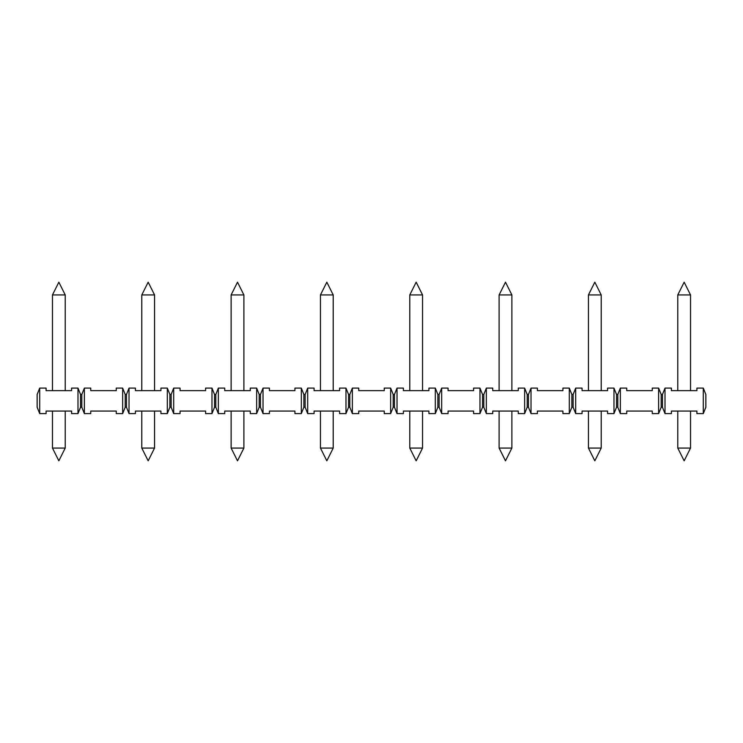<?xml version="1.0" encoding="UTF-8"?>
<svg xmlns="http://www.w3.org/2000/svg" width="743" height="743" viewBox="0 0 743 743"><rect width="100%" height="100%" fill="white"/><g stroke="black" fill="none" stroke-linecap="round" stroke-linejoin="round"><path stroke-width="1.11" d="M575.686 388.087L573.132 394.468L573.132 407.229L575.686 413.61L582.066 413.61L582.066 411.065L607.588 411.065L607.588 413.61L613.969 413.61L613.969 388.087L607.588 388.087L607.588 390.642L582.066 390.642L582.066 388.087L575.686 388.087L575.686 413.61M409.783 294.934L422.544 294.934L416.164 282.173L409.783 294.934L409.783 390.642M422.544 411.065L422.544 448.066L409.783 448.066L409.783 411.065M39.704 413.61L37.15 407.229L37.15 394.468L39.704 388.087L39.704 413.61L46.085 413.61L46.085 411.065L71.607 411.065L71.607 413.61L77.987 413.61L77.987 388.087L80.541 394.468L81.814 394.468L84.368 388.087L84.368 413.61L90.748 413.61L90.748 411.065L116.27 411.065L116.27 413.61L122.651 413.61L122.651 388.087L116.27 388.087L116.27 390.642L90.748 390.642L90.748 388.087L84.368 388.087M690.535 411.065L690.535 448.066L677.774 448.066L677.774 411.065M677.774 294.934L690.535 294.934L684.154 282.173L677.774 294.934L677.774 390.642M696.915 390.642L671.393 390.642L671.393 388.087L665.013 388.087L665.013 413.61L671.393 413.61L671.393 411.065L696.915 411.065L696.915 413.61L703.296 413.61L703.296 388.087L696.915 388.087L696.915 390.642M122.651 413.61L125.205 407.229L126.477 407.229L129.031 413.61L135.412 413.61L135.412 411.065L160.934 411.065L160.934 413.61L167.314 413.61L169.868 407.229L171.141 407.229L173.695 413.61L180.075 413.61L180.075 411.065L205.597 411.065L205.597 413.61L211.978 413.61L214.532 407.229L215.814 407.229L218.358 413.61L224.739 413.61L224.739 411.065L250.27 411.065L250.27 413.61L256.651 413.61L259.196 407.229L260.477 407.229L263.031 413.61L269.412 413.61L269.412 411.065L294.934 411.065L294.934 413.61L301.314 413.61L303.868 407.229L305.141 407.229L307.695 413.61L314.075 413.61L314.075 411.065L339.597 411.065L339.597 413.61L345.978 413.61L348.532 407.229L349.804 407.229L352.358 413.61L358.739 413.61L358.739 411.065L384.261 411.065L384.261 413.61L390.642 413.61L393.196 407.229L394.468 407.229L397.022 413.61L403.403 413.61L403.403 411.065L428.925 411.065L428.925 413.61L435.305 413.61L437.859 407.229L439.132 407.229L441.686 413.61L448.066 413.61L448.066 411.065L473.588 411.065L473.588 413.61L479.969 413.61L482.523 407.229L483.804 407.229L486.349 413.61L492.73 413.61L492.73 411.065L518.261 411.065L518.261 413.61L524.642 413.61L527.186 407.229L528.468 407.229L531.022 413.61L537.403 413.61L537.403 411.065L562.925 411.065L562.925 413.61L569.305 413.61L571.859 407.229L571.859 394.468L573.132 394.468M571.859 407.229L573.132 407.229M571.859 394.468L569.305 388.087L562.925 388.087L562.925 390.642L537.403 390.642L537.403 388.087L531.022 388.087L528.468 394.468L527.186 394.468L524.642 388.087L518.261 388.087L518.261 390.642L492.73 390.642L492.73 388.087L486.349 388.087L483.804 394.468L482.523 394.468L479.969 388.087L473.588 388.087L473.588 390.642L448.066 390.642L448.066 388.087L441.686 388.087L439.132 394.468L437.859 394.468L435.305 388.087L428.925 388.087L428.925 390.642L403.403 390.642L403.403 388.087L397.022 388.087L394.468 394.468L393.196 394.468L390.642 388.087L384.261 388.087L384.261 390.642L358.739 390.642L358.739 388.087L352.358 388.087L349.804 394.468L348.532 394.468L345.978 388.087L339.597 388.087L339.597 390.642L314.075 390.642L314.075 388.087L307.695 388.087L305.141 394.468L303.868 394.468L301.314 388.087L294.934 388.087L294.934 390.642L269.412 390.642L269.412 388.087L263.031 388.087L260.477 394.468L259.196 394.468L256.651 388.087L250.27 388.087L250.27 390.642L224.739 390.642L224.739 388.087L218.358 388.087L215.814 394.468L214.532 394.468L211.978 388.087L205.597 388.087L205.597 390.642L180.075 390.642L180.075 388.087L173.695 388.087L171.141 394.468L169.868 394.468L167.314 388.087L160.934 388.087L160.934 390.642L135.412 390.642L135.412 388.087L129.031 388.087L126.477 394.468L125.205 394.468L122.651 388.087M77.987 388.087L71.607 388.087L71.607 390.642L46.085 390.642L46.085 388.087L39.704 388.087M77.987 413.61L80.541 407.229L80.541 394.468M80.541 407.229L81.814 407.229L81.814 394.468M81.814 407.229L84.368 413.61M125.205 407.229L125.205 394.468M126.477 407.229L126.477 394.468M129.031 388.087L129.031 413.61M167.314 413.61L167.314 388.087M169.868 407.229L169.868 394.468M171.141 407.229L171.141 394.468M173.695 388.087L173.695 413.61M211.978 413.61L211.978 388.087M214.532 407.229L214.532 394.468M215.814 407.229L215.814 394.468M218.358 388.087L218.358 413.61M256.651 413.61L256.651 388.087M259.196 407.229L259.196 394.468M260.477 407.229L260.477 394.468M263.031 388.087L263.031 413.61M301.314 413.61L301.314 388.087M303.868 407.229L303.868 394.468M305.141 407.229L305.141 394.468M307.695 388.087L307.695 413.61M345.978 413.61L345.978 388.087M348.532 407.229L348.532 394.468M349.804 407.229L349.804 394.468M352.358 388.087L352.358 413.61M390.642 413.61L390.642 388.087M393.196 407.229L393.196 394.468M394.468 407.229L394.468 394.468M397.022 388.087L397.022 413.61M435.305 413.61L435.305 388.087M437.859 407.229L437.859 394.468M439.132 407.229L439.132 394.468M441.686 388.087L441.686 413.61M479.969 413.61L479.969 388.087M482.523 407.229L482.523 394.468M483.804 407.229L483.804 394.468M486.349 388.087L486.349 413.61M524.642 413.61L524.642 388.087M527.186 407.229L527.186 394.468M528.468 407.229L528.468 394.468M531.022 388.087L531.022 413.61M569.305 413.61L569.305 388.087M613.969 413.61L616.523 407.229L616.523 394.468L613.969 388.087M616.523 407.229L617.795 407.229L617.795 394.468L616.523 394.468M617.795 407.229L620.349 413.61L626.73 413.61L626.73 411.065L652.252 411.065L652.252 413.61L658.632 413.61L658.632 388.087L652.252 388.087L652.252 390.642L626.73 390.642L626.73 388.087L620.349 388.087L620.349 413.61M620.349 388.087L617.795 394.468M658.632 413.61L661.186 407.229L661.186 394.468L658.632 388.087M661.186 407.229L662.459 407.229L662.459 394.468L661.186 394.468M662.459 407.229L665.013 413.61M665.013 388.087L662.459 394.468M703.296 413.61L705.85 407.229L705.85 394.468L703.296 388.087M65.226 411.065L65.226 448.066L52.465 448.066L52.465 411.065M65.226 294.934L52.465 294.934L58.846 282.173L65.226 294.934L65.226 390.642M154.553 411.065L154.553 448.066L141.792 448.066L141.792 411.065M154.553 294.934L141.792 294.934L148.173 282.173L154.553 294.934L154.553 390.642M243.89 411.065L243.89 448.066L231.119 448.066L231.119 411.065M243.89 294.934L231.119 294.934L237.509 282.173L243.89 294.934L243.89 390.642M333.217 411.065L333.217 448.066L320.456 448.066L320.456 411.065M333.217 294.934L320.456 294.934L326.836 282.173L333.217 294.934L333.217 390.642M511.881 411.065L511.881 448.066L499.11 448.066L499.11 411.065M511.881 294.934L499.11 294.934L505.491 282.173L511.881 294.934L511.881 390.642M601.208 411.065L601.208 448.066L588.447 448.066L588.447 411.065M601.208 294.934L588.447 294.934L594.827 282.173L601.208 294.934L601.208 390.642M52.465 294.934L52.465 390.642M141.792 294.934L141.792 390.642M231.119 294.934L231.119 390.642M320.456 294.934L320.456 390.642M499.11 294.934L499.11 390.642M588.447 294.934L588.447 390.642M422.544 294.934L422.544 390.642M409.783 448.066L416.164 460.827L422.544 448.066M677.774 448.066L684.154 460.827L690.535 448.066M690.535 294.934L690.535 390.642M52.465 448.066L58.846 460.827L65.226 448.066M141.792 448.066L148.173 460.827L154.553 448.066M231.119 448.066L237.509 460.827L243.89 448.066M320.456 448.066L326.836 460.827L333.217 448.066M499.11 448.066L505.491 460.827L511.881 448.066M588.447 448.066L594.827 460.827L601.208 448.066"/></g></svg>
